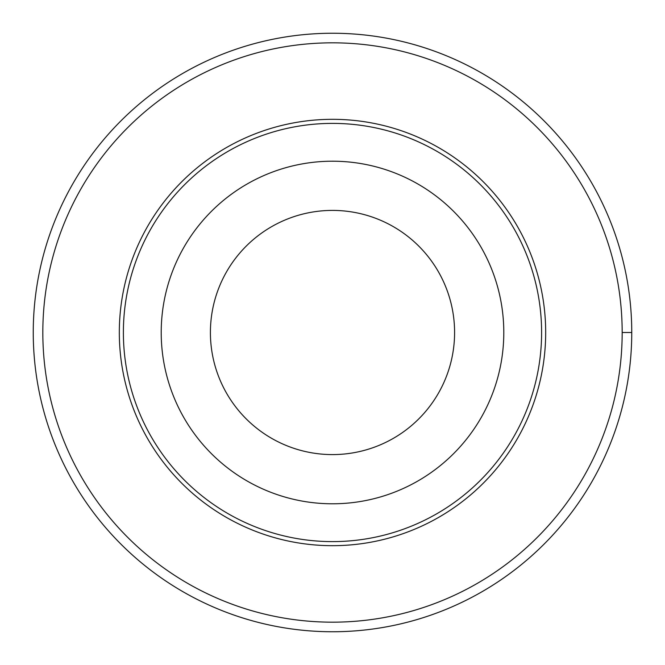 <?xml version="1.0" encoding="UTF-8"?>
<svg xmlns="http://www.w3.org/2000/svg" width="665" height="665" viewBox="0 0 665 665"><rect width="100%" height="100%" fill="white"/><g stroke="black" fill="none" stroke-linecap="round" stroke-linejoin="round"><path stroke-width="1" d="M42.826 332.5A289.674 289.674 0 0 1 477.337 81.637A289.674 289.674 0 0 1 477.337 583.363A289.674 289.674 0 0 1 42.826 332.5M119.318 332.5A213.182 213.182 0 0 1 439.091 147.879A213.182 213.182 0 0 1 439.091 517.121A213.182 213.182 0 0 1 119.318 332.5M161.213 332.5A171.287 171.287 0 0 1 418.144 184.155A171.287 171.287 0 0 1 418.144 480.845A171.287 171.287 0 0 1 161.213 332.5M123.382 332.5A209.118 209.118 0 0 1 437.055 151.404A209.118 209.118 0 0 1 437.055 513.596A209.118 209.118 0 0 1 123.382 332.5M210.406 332.5A122.094 122.094 0 0 1 393.547 226.765A122.094 122.094 0 0 1 393.547 438.235A122.094 122.094 0 0 1 210.406 332.5M33.25 332.5A299.25 299.25 0 0 1 482.125 73.341A299.25 299.25 0 0 1 482.125 591.659A299.25 299.25 0 0 1 33.25 332.5M622.174 332.5L631.75 332.5"/></g></svg>
